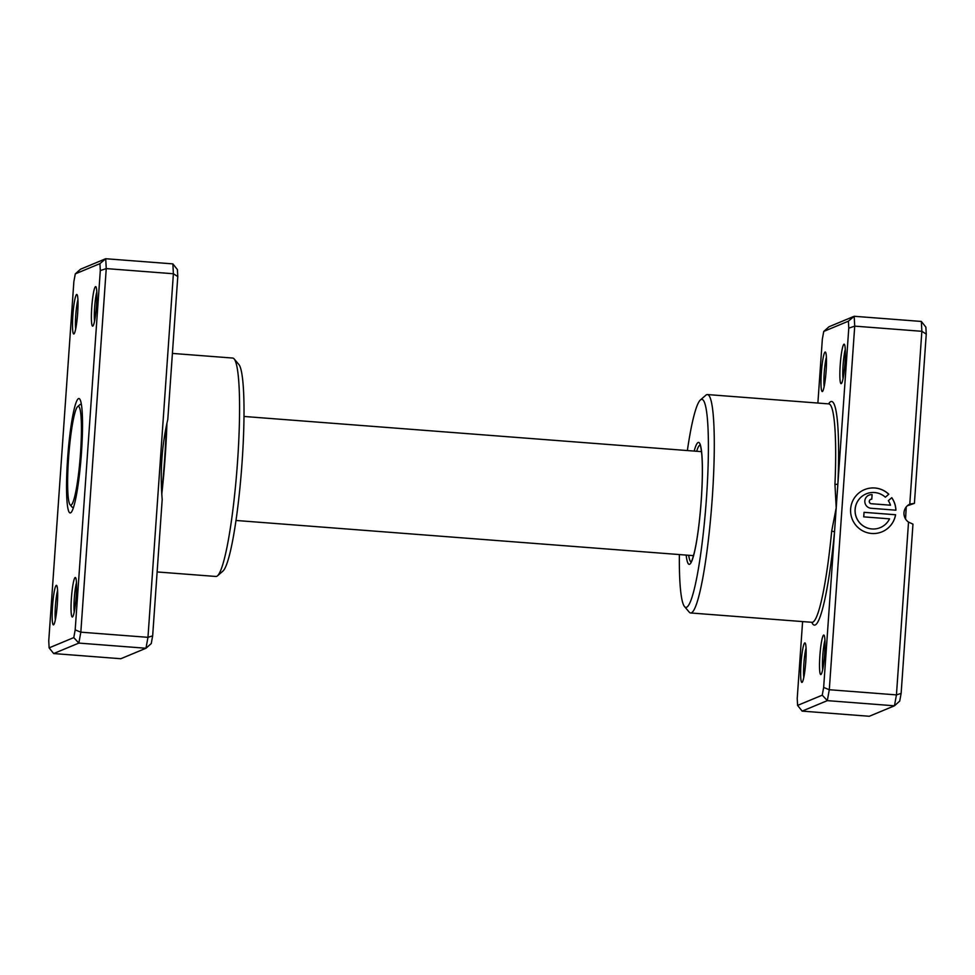 <?xml version="1.0" encoding="UTF-8"?>
<svg xmlns="http://www.w3.org/2000/svg" width="975" height="975" viewBox="0 0 975 975"><rect width="100%" height="100%" fill="white"/><g stroke="black" fill="none" stroke-linecap="round" stroke-linejoin="round"><path stroke-width="1.46" d="M161.692 492.485A106.251 12.395 -85.6 0 0 166.274 426.428M152.661 635.846L147.968 637.333L173.392 273.756L172.868 263.884L177.401 269.587L177.779 276.559L167.798 419.408C161.801 445.356 159.937 472.058 162.191 499.529L152.661 635.846L151.259 643.561L145.982 648.253L78.841 643.086L53.662 653.555L120.815 658.722L145.982 648.253L147.968 637.333L80.827 632.178L78.841 643.086L73.783 637.601L75.185 629.887L100.303 270.599L99.938 263.628L75.282 273.89L73.868 281.604L48.75 640.88L49.128 647.863L73.783 637.601M92.759 326.125A19.817 2.316 94.4 0 1 91.748 307.381A19.817 2.316 94.4 0 1 95.526 286.65A19.817 2.316 94.4 0 1 95.916 286.784A19.817 2.316 94.4 0 1 96.44 306.564A19.817 2.316 94.4 0 1 92.905 326.028A19.817 2.316 94.4 0 1 92.759 326.125M96.817 291.83A17.209 2.011 -85.6 0 0 94.551 321.177M72.418 616.992A19.817 2.316 94.4 0 1 71.407 598.248A19.817 2.316 94.4 0 1 75.185 577.517A19.817 2.316 94.4 0 1 75.575 577.651A19.817 2.316 94.4 0 1 76.111 597.431A19.817 2.316 94.4 0 1 72.564 616.895A19.817 2.316 94.4 0 1 72.418 616.992M76.477 582.697A17.209 2.011 -85.6 0 0 74.222 612.044M53.54 624.841A19.817 2.316 94.4 0 1 52.528 606.097A19.817 2.316 94.4 0 1 56.294 585.366A19.817 2.316 94.4 0 1 56.696 585.5A19.817 2.316 94.4 0 1 57.22 605.28A19.817 2.316 94.4 0 1 53.686 624.756A19.817 2.316 94.4 0 1 53.54 624.841M57.586 590.545A17.209 2.011 -85.6 0 0 55.331 619.905M73.881 333.974A19.817 2.316 94.4 0 1 72.869 315.23A19.817 2.316 94.4 0 1 76.635 294.499A19.817 2.316 94.4 0 1 77.037 294.633A19.817 2.316 94.4 0 1 77.561 314.413A19.817 2.316 94.4 0 1 74.015 333.889A19.817 2.316 94.4 0 1 73.881 333.974M77.927 299.678A17.209 2.011 -85.6 0 0 75.672 329.026M234.146 358.922L238.851 364.479A104.313 12.175 94.4 0 1 241.617 468.597A104.313 12.175 94.4 0 1 222.958 571.058L217.474 575.835A109.529 12.785 -85.6 0 0 237.059 468.244A109.529 12.785 -85.6 0 0 234.146 358.922A109.529 12.785 -85.6 0 0 232.708 358.057L172.404 353.413M157.121 571.947L215.914 576.469A109.529 12.785 -85.6 0 0 216.682 576.335A109.529 12.785 -85.6 0 0 217.474 575.835M70.529 512.874A57.379 6.691 94.4 0 1 67.604 458.628A57.379 6.691 94.4 0 1 78.524 398.604A57.379 6.691 94.4 0 1 79.682 398.994A57.379 6.691 94.4 0 1 81.205 456.263A57.379 6.691 94.4 0 1 70.943 512.618A57.379 6.691 94.4 0 1 70.529 512.874M166.908 423.382A109.529 12.785 94.4 0 1 161.789 494.057M75.282 273.89L80.547 269.197L105.714 258.728L106.251 268.588L80.827 632.178L75.185 629.887M172.868 263.884L105.714 258.728L99.938 263.628M177.779 276.559L173.392 273.756L106.251 268.588L100.303 270.599M49.128 647.863L53.662 653.555M70.078 504.758A49.554 5.777 -85.6 0 0 71.078 505.087A49.554 5.777 -85.6 0 0 80.511 453.253A49.554 5.777 -85.6 0 0 77.976 406.404A49.554 5.777 -85.6 0 0 77.622 406.636A49.554 5.777 -85.6 0 0 68.762 455.301A49.554 5.777 -85.6 0 0 70.078 504.758L71.955 506.976A51.638 6.021 -85.6 0 0 72.638 507.39A51.638 6.021 -85.6 0 0 73.003 507.329A51.638 6.021 -85.6 0 0 73.71 506.72M81.51 405.234A51.638 6.021 -85.6 0 0 80.559 404.418A51.638 6.021 -85.6 0 0 80.194 404.479A51.638 6.021 -85.6 0 0 79.816 404.722L77.622 406.636M802.596 621.587L797.221 698.441L797.599 705.412L822.254 695.163L823.656 687.436L834.539 531.741L831.687 531.119L836.209 507.804L834.953 484.343A109.529 12.785 -85.6 0 0 828.811 403.894L829.103 403.942M880.242 527.609A18.269 18.111 -112.6 0 1 880.218 527.633A18.269 18.111 -112.6 0 1 855.099 509.364A18.269 18.111 -112.6 0 1 866.178 493.886A18.269 18.111 -112.6 0 1 866.202 493.874M885.361 497.213A18.269 18.111 67.4 0 0 855.16 509.34A18.269 18.111 67.4 0 0 889.553 518.846L863.728 516.86L864.045 512.314L895.598 514.739A22.839 22.644 -112.6 0 1 882.034 531.814A22.839 22.644 -112.6 0 1 850.639 508.987A22.839 22.644 -112.6 0 1 888.798 494.215L885.361 497.213L888.798 494.215M881.997 531.838A22.839 22.644 67.4 0 0 895.537 514.763L895.598 514.739M871.15 508.28A6.849 6.788 -112.6 0 1 868.993 495.129A6.849 6.788 -112.6 0 1 872.113 494.642L871.784 499.188A2.279 2.267 67.4 0 0 869.371 501.284A2.279 2.267 67.4 0 0 871.467 503.734L890.504 505.196A18.269 18.111 67.4 0 0 888.335 500.675L891.772 497.689A22.839 22.644 -112.6 0 1 895.915 510.193L871.15 508.28M890.504 505.196L871.406 503.758A2.279 2.267 -112.6 0 1 870.724 499.358M841.23 383.675A19.817 2.316 94.4 0 1 840.218 364.93A19.817 2.316 94.4 0 1 843.984 344.199A19.817 2.316 94.4 0 1 844.387 344.333A19.817 2.316 94.4 0 1 844.911 364.114A19.817 2.316 94.4 0 1 841.364 383.577A19.817 2.316 94.4 0 1 841.23 383.675M845.276 349.379A17.209 2.011 -85.6 0 0 843.022 378.727M822.339 391.523A19.817 2.316 94.4 0 1 821.34 372.791A19.817 2.316 94.4 0 1 825.106 352.048A19.817 2.316 94.4 0 1 825.508 352.182A19.817 2.316 94.4 0 1 826.032 371.975A19.817 2.316 94.4 0 1 822.486 391.438A19.817 2.316 94.4 0 1 822.339 391.523M826.398 357.24A17.209 2.011 -85.6 0 0 824.143 386.587M820.889 674.542A19.817 2.316 94.4 0 1 819.878 655.797A19.817 2.316 94.4 0 1 823.643 635.066A19.817 2.316 94.4 0 1 824.046 635.2A19.817 2.316 94.4 0 1 824.57 654.981A19.817 2.316 94.4 0 1 821.035 674.456A19.817 2.316 94.4 0 1 820.889 674.542M824.935 640.246A17.209 2.011 -85.6 0 0 822.681 669.593M802.011 682.402A19.817 2.316 94.4 0 1 800.999 663.658A19.817 2.316 94.4 0 1 804.765 642.927A19.817 2.316 94.4 0 1 805.167 643.061A19.817 2.316 94.4 0 1 805.691 662.842A19.817 2.316 94.4 0 1 802.145 682.305A19.817 2.316 94.4 0 1 802.011 682.402M806.057 648.107A17.209 2.011 -85.6 0 0 803.802 677.454M679.368 554.568A104.313 12.175 -85.6 0 0 684.499 606.548A104.313 12.175 -85.6 0 0 686.607 607.254A104.313 12.175 -85.6 0 0 706.461 498.128A104.313 12.175 -85.6 0 0 701.135 399.482A104.313 12.175 -85.6 0 0 700.391 399.969A104.313 12.175 -85.6 0 0 687.363 450.56M700.391 399.969L705.876 395.192A109.529 12.785 94.4 0 1 706.668 394.692A109.529 12.785 94.4 0 1 707.436 394.558A109.529 12.785 94.4 0 1 712.018 501.503A109.529 12.785 94.4 0 1 691.409 612.836A109.529 12.785 94.4 0 1 690.641 612.97A109.529 12.785 94.4 0 1 689.203 612.105L684.499 606.548M907.286 505.806L914.416 503.368L909.785 504.099L921.862 331.305L921.338 321.445L854.185 316.278L854.722 326.138L921.862 331.305L926.25 334.12L914.416 503.368M811.797 622.294A112.137 13.089 94.4 0 0 815.185 624.975A112.137 13.089 94.4 0 0 834.539 531.741L848.774 328.161L854.722 326.138L829.298 689.727L896.439 694.895L908.529 522.1A10.433 10.347 -112.6 0 1 909.785 504.099L910.248 503.892M921.338 321.445L925.872 327.137L926.25 334.12M823.741 331.439L829.018 326.747L854.185 316.278L848.396 321.177L823.741 331.439L822.339 339.154L817.879 403.053M802.132 711.116L869.286 716.272L894.453 705.803L896.439 694.895L901.132 693.396L899.718 701.11L894.453 705.803L827.312 700.635L802.132 711.116L797.599 705.412M823.656 687.436L829.298 689.727L827.312 700.635L822.254 695.163M848.774 328.161L848.396 321.177M908.529 522.1L912.966 524.148L901.132 693.396M871.735 499.176L872.113 494.642M872.04 494.666A6.849 6.788 67.4 0 0 868.969 495.142M895.854 510.181A22.839 22.644 67.4 0 0 891.723 497.725M888.737 494.252A22.839 22.644 67.4 0 0 864.447 489.657M895.537 514.763L864.045 512.338M828.592 403.869A112.137 13.089 94.4 0 1 837.891 483.856A2.608 0.707 2.5 0 1 834.953 484.343M690.641 612.97L812.017 622.306A109.529 12.785 -85.6 0 0 812.784 622.172A109.529 12.785 -85.6 0 0 831.687 531.119M694.163 451.084A61.145 7.13 94.4 0 1 698.137 442.479A61.145 7.13 94.4 0 1 701.257 500.297A61.145 7.13 94.4 0 1 689.618 564.257A61.145 7.13 94.4 0 1 686.156 555.092M700.123 445.063A58.634 6.837 -85.6 0 0 699.867 445.136A58.634 6.837 -85.6 0 0 696.674 451.267M688.679 555.287A58.634 6.837 -85.6 0 0 691.129 561.941M906.238 506.927L905.556 518.992M701.513 451.644L243.982 416.459M693.517 555.653L235.987 520.467M81.4 404.479L80.559 404.418M73.478 507.451L72.638 507.39M700.489 445.112L699.953 444.771C699.843 445.526 700.55 442.54 701.878 455.398C702.768 468.073 702.427 484.599 700.891 504.977C699.319 524.111 697.223 539.589 694.578 551.436C691.165 564.72 690.934 561.381 690.922 562.209L691.19 562.051M707.436 394.558L828.811 403.894"/></g></svg>
